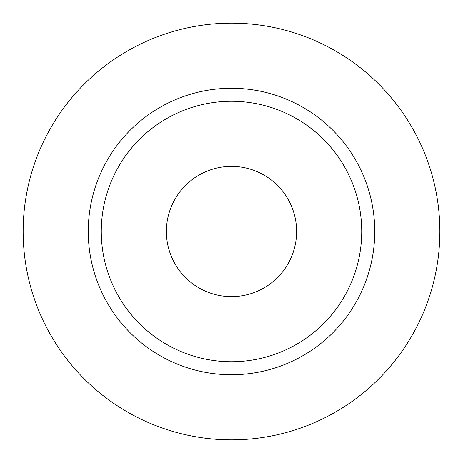 <?xml version="1.0" encoding="UTF-8"?>
<svg xmlns="http://www.w3.org/2000/svg" width="463" height="463" viewBox="0 0 463 463"><rect width="100%" height="100%" fill="white"/><g stroke="black" fill="none" stroke-linecap="round" stroke-linejoin="round"><path stroke-width="0.69" d="M166.391 231.5A65.109 65.109 0 0 0 231.5 296.609A65.109 65.109 0 0 0 296.609 231.5A65.109 65.109 0 0 0 231.5 166.391A65.109 65.109 0 0 0 166.391 231.5M361.719 231.5A130.219 130.219 0 0 0 231.5 101.281A130.219 130.219 0 0 0 101.281 231.5A130.219 130.219 0 0 0 231.5 361.719A130.219 130.219 0 0 0 361.719 231.5M439.85 231.5A208.35 208.35 0 0 0 231.5 23.15A208.35 208.35 0 0 0 23.15 231.5A208.35 208.35 0 0 0 231.5 439.85A208.35 208.35 0 0 0 439.85 231.5M374.741 231.5A143.241 143.241 0 0 1 231.5 374.741A143.241 143.241 0 0 1 88.259 231.5A143.241 143.241 0 0 1 231.5 88.259A143.241 143.241 0 0 1 374.741 231.5"/></g></svg>
